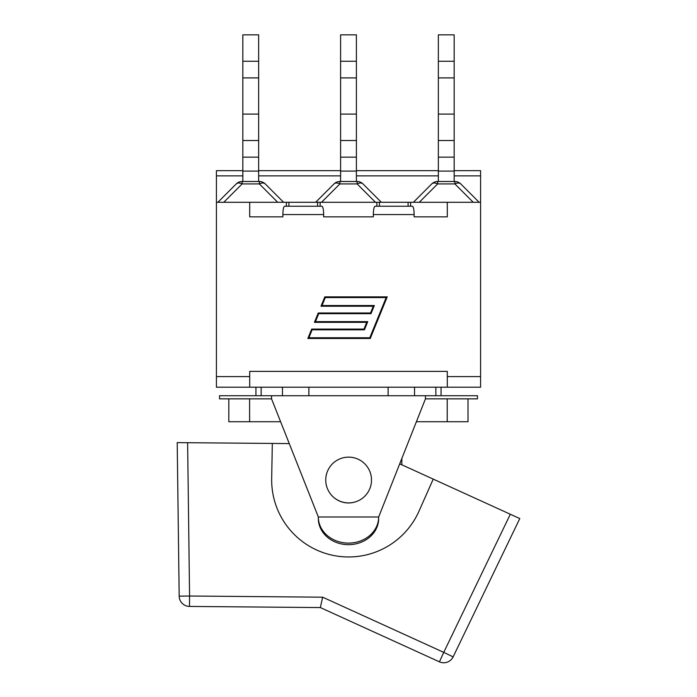<?xml version="1.0" encoding="UTF-8"?>
<svg xmlns="http://www.w3.org/2000/svg" width="697" height="697" viewBox="0 0 697 697"><rect width="100%" height="100%" fill="white"/><g stroke="black" fill="none" stroke-linecap="round" stroke-linejoin="round"><path stroke-width="1.05" d="M249.613 398.841L271.542 398.841L318.337 516.991L378.663 516.991L425.458 398.841L477.462 398.841L477.462 395.722L441.062 395.722L441.062 387.201L255.938 387.201L255.938 395.722L219.538 395.722L219.538 398.841L249.613 398.841L249.613 421.729L280.603 421.729M271.542 398.841L271.542 395.722M425.458 398.841L425.458 395.722M354.285 502.188A22.356 22.356 0 0 1 334.133 497.719M401.838 464.812L401.838 458.469M228.816 398.841L228.816 421.729L249.613 421.729M416.397 421.729L468.009 421.729L468.009 398.841M447.213 398.841L447.213 421.729M378.663 516.991L378.663 518.551A30.163 26.12 -0 0 1 348.5 544.662A30.163 26.12 -0 0 1 318.337 518.551L318.337 516.991A30.163 26.12 180 0 0 348.5 543.102A30.163 26.12 180 0 0 378.663 516.991M370.961 484.973A22.879 22.879 0 0 0 341.748 458.199A22.879 22.879 0 0 0 333.166 496.883A22.879 22.879 0 0 0 370.961 484.973M399.712 463.836L433.238 479.118L418.949 511.267A76.958 76.958 0 0 1 271.682 478.621L272.318 443.44L289.264 443.588M177.212 442.612L187.615 442.708L177.212 442.612L179.181 596.153A10.403 10.403 0 0 0 189.488 606.425L320.35 607.566L439.432 661.836A10.403 10.403 0 0 0 453.12 656.888L519.788 518.559L510.317 514.247L519.788 518.559M433.238 479.118L510.317 514.247L443.745 652.366L322.65 597.181L189.575 596.022L187.615 442.708L272.318 443.44M322.65 597.181L320.35 607.566L189.488 606.425A10.403 10.403 0 0 1 179.181 596.153L189.575 596.022L189.488 606.425M453.12 656.888L443.745 652.366L439.432 661.836L320.35 607.566M441.062 387.201L447.3 387.201L447.3 371.388L249.7 371.388L249.7 387.201L255.938 387.201L255.938 395.722L441.062 395.722M414.541 395.722L414.541 387.201M388.124 395.722L388.124 387.201M308.876 395.722L308.876 387.201M282.459 395.722L282.459 387.201M249.7 387.201L216.418 387.201L216.418 376.589L249.7 376.589M447.3 387.201L480.582 387.201L480.582 376.589L447.3 376.589M454.165 181.49L454.165 34.85L438.352 34.85L438.352 181.49M438.352 61.266L454.165 61.266M356.402 181.49L356.402 34.85L340.598 34.85L340.598 181.49M340.598 61.266L356.402 61.266M258.648 181.49L258.648 34.85L242.835 34.85L242.835 181.49M242.835 61.266L258.648 61.266M242.835 140.515L258.648 140.515M242.835 114.099L258.648 114.099M258.648 171.087L242.835 171.087M259.362 181.49L259.362 183.921A8.32 4.801 -45 0 1 265.243 183.921A8.32 8.32 0 0 0 259.362 181.49L242.12 181.49A8.32 8.32 0 0 0 236.239 183.921A8.32 4.801 45 0 1 242.12 183.921L242.12 181.49M236.239 183.921L217.873 202.287M283.601 202.287L265.243 183.921M317.605 206.242L317.605 202.287L381.364 202.287L362.998 183.921A8.32 8.32 0 0 0 357.117 181.49L339.883 181.49A8.32 8.32 0 0 0 334.002 183.921A8.32 4.801 45 0 1 339.883 183.921L339.883 181.49M334.002 183.921L315.636 202.287L318.886 202.287M340.598 140.515L356.402 140.515M340.598 114.099L356.402 114.099M356.402 171.087L340.598 171.087M357.117 181.49L357.117 183.921A8.32 4.801 -45 0 1 362.998 183.921M438.352 140.515L454.165 140.515M438.352 114.099L454.165 114.099M454.165 171.087L438.352 171.087M431.757 183.921A8.32 4.801 45 0 1 437.638 183.921L437.638 181.49A8.32 8.32 0 0 0 431.757 183.921L413.399 202.287M454.88 181.49L454.88 183.921A8.32 4.801 -45 0 1 460.761 183.921A8.32 8.32 0 0 0 454.88 181.49L437.638 181.49M479.127 202.287L460.761 183.921M381.364 202.287L480.582 202.287L480.582 170.669L454.165 170.669M447.3 202.287L447.3 216.845L414.14 216.845L414.14 214.563C414.035 209.518 413.46 206.739 412.415 206.242L375.064 206.242C374.019 206.739 373.444 209.518 373.339 214.563L373.339 216.845L323.661 216.845L323.661 214.563C323.556 209.518 322.981 206.739 321.936 206.242L284.585 206.242C283.54 206.739 282.965 209.518 282.86 214.563L282.86 216.845L249.7 216.845L249.7 202.287L216.418 202.287L216.418 175.871L242.835 175.871M249.7 202.287L288.915 202.287L288.915 206.242L317.544 206.242M408.085 202.287L408.085 206.242L379.456 206.242M315.462 321.648L367.755 321.648L364.426 329.812L312.143 329.812L308.893 337.766L369.785 337.766L386.164 297.567L325.281 297.567L322.04 305.53L374.324 305.53L371.004 313.685L318.712 313.685L315.462 321.648M387.21 296.87L370.255 338.472L307.856 338.472L311.664 329.106L363.956 329.106L366.718 322.345L314.425 322.345L318.241 312.988L370.534 312.988L373.287 306.236L320.995 306.236L324.811 296.87L387.21 296.87M288.915 202.287L315.636 202.287M410.629 202.287L410.629 206.242M447.3 216.845L414.14 216.845M282.86 216.845L249.7 216.845M373.339 216.845L323.661 216.845M480.582 202.287L480.582 376.589M242.835 170.669L216.418 170.669L216.418 175.871M286.371 202.287L286.371 206.242M376.85 202.287L376.85 206.242M320.15 202.287L320.15 206.242M216.418 202.287L216.418 376.589M261.14 395.722L261.14 387.201M435.86 387.201L435.86 395.722M438.352 77.907L454.165 77.907M340.598 77.907L356.402 77.907M242.835 77.907L258.648 77.907M242.835 157.156L258.648 157.156M223.763 202.287L242.12 183.921L259.362 183.921L277.72 202.287M340.598 157.156L356.402 157.156M321.517 202.287L339.883 183.921L357.117 183.921L375.483 202.287M438.352 157.156L454.165 157.156M419.28 202.287L437.638 183.921L454.88 183.921L473.237 202.287M258.648 175.871L340.598 175.871M356.402 175.871L438.352 175.871M454.165 175.871L480.582 175.871M282.86 214.563L323.661 214.563M373.339 214.563L414.14 214.563M379.395 202.287L379.395 206.242M258.648 170.669L340.598 170.669M356.402 170.669L438.352 170.669"/></g></svg>
